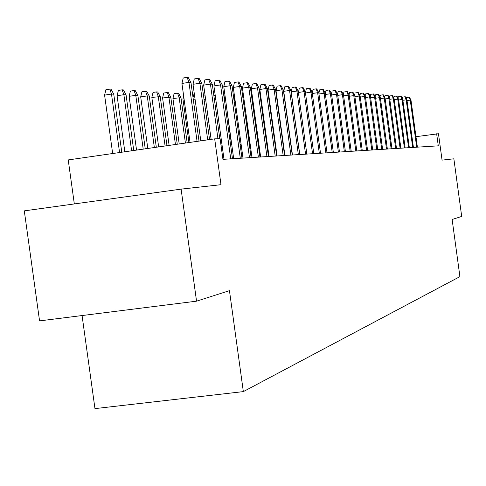 <?xml version="1.0" encoding="UTF-8"?>
<svg xmlns="http://www.w3.org/2000/svg" width="486" height="486" viewBox="0 0 486 486"><rect width="100%" height="100%" fill="white"/><g stroke="black" fill="none" stroke-linecap="round" stroke-linejoin="round"><path stroke-width="0.73" d="M82.073 315.548L94.964 408.617L243.34 391.613L459.914 276.625L452.132 219.478L461.7 216.422L453.863 158.813L442.066 160.125L438.469 133.729L415.967 136.681M243.34 391.613L229.453 290.658L196.544 301.174L39.56 320.888L24.3 210.869L181.108 189.127L220.99 184.698L214.684 138.85L68.228 159.924L74.322 203.932M196.544 301.174L181.108 189.127M214.684 138.85L220.103 138.729L222.94 159.353L438.287 145.843L436.641 133.772M283.198 142.951L282.87 142.963M275.362 143.23L274.906 143.242M267.245 143.516L266.662 143.534M258.85 143.807L258.127 143.838M250.144 144.117L249.275 144.148M241.129 144.433L240.09 144.47M231.767 144.761L230.564 144.804M222.053 145.107L220.984 145.144M197.067 141.39L188.951 82.383L181.922 83.446L183.21 77.973L187.11 77.383L188.951 82.383L190.955 82.547L199.011 141.11M181.922 83.446L190.038 142.398M187.11 77.383L188.228 77.487L190.955 82.547M104.587 95.104L105.912 89.673L109.745 89.096L111.002 89.169L113.76 94.181L111.494 94.065L104.587 95.104L112.661 153.527M109.745 89.096L111.494 94.065L119.568 152.537M113.76 94.181L121.773 152.221M207.692 139.859L199.904 83.264L193.009 84.303L194.266 78.939L198.094 78.361L199.904 83.264L201.836 83.422L209.557 139.591M193.009 84.303L200.791 140.849M198.094 78.361L199.169 78.459L201.836 83.422M217.953 138.777L210.438 84.108L203.664 85.129L204.892 79.868L208.652 79.303L210.438 84.108L212.291 84.26L219.781 138.735M203.664 85.129L211.124 139.367M208.652 79.303L209.685 79.394L212.291 84.26M230.735 158.867L220.571 84.922L213.919 85.919L215.116 80.761L218.803 80.202L220.571 84.922L222.351 85.068L232.478 158.758M213.919 85.919L224.003 159.286M218.803 80.202L219.8 80.293L222.351 85.068M240.291 158.266L230.321 85.706L223.791 86.684L224.957 81.618L228.584 81.077L230.321 85.706L232.041 85.846L241.973 158.163M223.791 86.684L233.681 158.679M228.584 81.077L229.538 81.162L232.041 85.846M117.096 95.724L118.384 90.402L122.15 89.837L123.365 89.904L126.056 94.819L123.875 94.703L117.096 95.724L124.835 151.778M122.15 89.837L123.875 94.703L131.621 150.8M126.056 94.819L133.741 150.496M129.124 96.325L130.382 91.101L134.075 90.548L135.248 90.615L137.878 95.432L135.782 95.323L129.124 96.325L136.548 150.095M134.075 90.548L135.782 95.323L143.206 149.135M137.878 95.432L145.247 148.844M140.697 96.896L141.924 91.775L145.557 91.228L146.681 91.295L149.257 96.021L147.24 95.918L140.697 96.896L147.811 148.473M145.557 91.228L147.24 95.918L154.354 147.531M149.257 96.021L156.316 147.252M151.845 97.449L153.041 92.425L156.607 91.89L157.689 91.951L160.216 96.593L151.845 97.449L158.661 146.912M156.607 91.89L158.272 96.489L165.094 145.988M160.216 96.593L166.984 145.715M249.494 157.689L239.713 86.459L233.298 87.419L234.434 82.45L238 81.915L239.713 86.459L241.372 86.593L251.116 157.585M233.298 87.419L243 158.096M238 81.915L238.924 81.994L241.372 86.593M162.585 97.984L163.752 93.051L167.257 92.522L168.302 92.583L170.774 97.139L162.585 97.984L169.116 145.405M167.257 92.522L168.903 97.042L175.44 144.5M170.774 97.139L177.262 144.239M258.37 157.13L248.771 87.188L242.459 88.13L243.577 83.246L247.076 82.723L248.771 87.188L250.369 87.316L259.937 157.033M242.459 88.13L251.991 157.531M247.076 82.723L247.969 82.802L250.369 87.316M172.937 98.5L174.079 93.652L177.53 93.136L178.538 93.197L180.956 97.668L172.937 98.5L179.2 143.959M177.53 93.136L179.152 97.571L185.415 143.066M180.956 97.668L187.171 142.811M266.935 156.595L257.507 87.887L251.298 88.81L252.392 84.017L255.836 83.501L257.507 87.887L259.044 88.009L268.442 156.498M251.298 88.81L260.654 156.99M255.836 83.501L256.693 83.574L259.044 88.009M184.036 98.828L182.93 98.998L188.926 142.556M182.93 98.998L183.641 95.955M275.197 156.079L265.939 88.561L259.834 89.473L260.903 84.758L264.287 84.254L265.939 88.561L267.422 88.683L276.656 155.982M259.834 89.473L269.025 156.462M264.287 84.254L265.119 84.327L267.422 88.683M195.044 99.108L193.27 99.375M193.021 97.577L193.671 94.794L194.436 94.679M283.18 155.575L274.08 89.217L268.072 90.11L269.116 85.475L272.452 84.977L274.08 89.217L275.513 89.333L284.583 155.49M268.072 90.11L277.105 155.957M272.452 84.977L273.254 85.05L275.513 89.333M205.627 99.381L204.059 99.618M203.464 95.262L205.031 95.025M290.889 155.089L281.947 89.849L276.036 90.724L277.063 86.168L280.343 85.682L281.947 89.849L283.338 89.959L292.25 155.004M276.036 90.724L284.911 155.465M280.343 85.682L281.115 85.749L283.338 89.959M215.808 99.66L214.435 99.861M213.846 95.578L215.219 95.378M298.349 154.621L289.559 90.457L283.739 91.319L284.741 86.842L287.973 86.362L289.559 90.457L290.901 90.566L299.662 154.542M283.739 91.319L292.469 154.991M287.973 86.362L288.72 86.429L290.901 90.566M225.613 99.982L231.512 144.773M223.846 95.936L225.352 99.97L224.417 100.11M223.839 95.894L224.678 95.942L225.194 96.902M305.566 154.171L296.916 91.046L291.193 91.897L292.171 87.486L295.354 87.018L296.916 91.046L298.216 91.155L306.836 154.092L298.404 92.455L304.042 91.623L312.547 153.734M291.193 91.897L299.771 154.536M295.354 87.018L296.077 87.079L298.216 91.155M235.09 100.474L234.039 100.42M233.663 97.65L235.06 100.268M298.404 92.455L299.37 88.118L302.499 87.65L304.042 91.623L305.299 91.72L313.78 153.655M302.499 87.65L303.203 87.717L305.299 91.72M305.445 92.753L306.332 88.725L309.418 88.27L310.943 92.176L312.164 92.273L320.505 153.23M305.475 92.984L310.943 92.176L319.314 153.309M309.418 88.27L310.098 88.331L312.164 92.273M244.367 101.999L249.907 144.123M244.124 102.036L244.276 101.367M312.267 93.026L313.087 89.315L316.125 88.865L317.631 92.711L318.816 92.808L327.023 152.823M312.328 93.494L317.631 92.711L325.869 152.896M316.125 88.865L316.781 88.926L318.816 92.808M253.139 102.218L252.428 102.321M252.198 100.638L252.647 98.64M318.883 93.3L319.63 89.886L322.625 89.442L324.113 93.233L325.262 93.324L333.347 152.428M318.974 93.986L324.113 93.233L332.224 152.495M322.625 89.442L323.263 89.503L325.262 93.324M261.614 102.437L261.037 102.516M260.502 98.615L261.079 98.53M345.425 151.668L337.582 94.314L335.65 90.603L335.048 90.548L332.138 90.979L331.513 93.834L339.477 152.045M325.292 93.567L325.978 90.439L328.931 90.007L329.551 90.062L331.513 93.822L330.401 93.737L338.384 152.112M328.931 90.007L330.401 93.737L325.42 94.466M269.797 102.649L269.347 102.716M268.819 98.871L269.268 98.804M337.582 94.314L336.5 94.223L344.367 151.735M335.048 90.548L336.5 94.223L331.665 94.934M277.7 102.862L277.378 102.911M276.856 99.126L277.184 99.077M337.527 94.211L338.122 91.502L340.99 91.076L342.423 94.703L343.474 94.782L351.202 151.304M337.727 95.39L342.423 94.703L350.175 151.371M340.99 91.076L341.573 91.131L343.474 94.782M285.136 103.111L290.762 142.684M285.337 103.081L285.027 102.273M284.656 99.606L284.954 100.165M343.371 94.582L343.93 92.006L346.761 91.593L348.176 95.165L349.197 95.244L356.809 150.952M343.62 95.833L348.176 95.165L355.813 151.018M346.761 91.593L347.326 91.641L349.197 95.244M349.045 94.946L349.574 92.498L352.368 92.091L353.772 95.608L354.756 95.687L362.264 150.611M349.337 96.258L353.772 95.608L361.292 150.672M352.368 92.091L352.915 92.14L354.756 95.687M354.555 95.305L355.059 92.978L357.817 92.577L359.203 96.046L360.162 96.125L367.562 150.277M354.895 96.678L359.203 96.046L366.62 150.338M357.817 92.577L358.352 92.619L360.162 96.125M359.919 95.651L360.393 93.446L363.115 93.045L364.488 96.471L365.423 96.544L372.713 149.955M360.296 97.085L364.488 96.471L371.796 150.016M363.115 93.045L363.637 93.093L365.423 96.544M365.138 95.991L365.587 93.895L368.267 93.506L369.627 96.884L370.532 96.957L377.725 149.639M365.545 97.479L369.627 96.884L376.832 149.7M368.267 93.506L368.777 93.549L370.532 96.957M370.211 96.325L370.636 94.339L373.284 93.95L374.627 97.285L375.514 97.358L382.61 149.336M370.66 97.862L374.627 97.285L381.741 149.39M373.284 93.95L373.777 93.992L375.514 97.358M375.149 96.653L375.557 94.77L378.169 94.387L379.493 97.674L380.356 97.747L387.354 149.038M375.629 98.239L379.493 97.674L386.51 149.093M378.169 94.387L378.649 94.43L380.356 97.747M379.961 96.975L380.344 95.183L382.925 94.806L384.238 98.057L385.076 98.123L391.983 148.746M380.477 98.603L384.238 98.057L391.157 148.801M382.925 94.806L383.393 94.849L385.076 98.123M384.645 97.285L385.009 95.59L387.555 95.22L388.855 98.427L389.675 98.494L396.491 148.467M385.191 98.962L388.855 98.427L395.689 148.516M387.555 95.22L388.016 95.262L389.675 98.494M389.213 97.595L389.553 95.991L392.074 95.621L393.356 98.786L394.152 98.852L400.883 148.187M389.784 99.308L393.356 98.786L400.1 148.236M392.074 95.621L392.518 95.663L394.152 98.852M393.666 97.899L393.988 96.38L396.473 96.015L397.742 99.138L398.526 99.199L405.166 147.92M394.261 99.642L397.742 99.138L404.401 147.969M396.473 96.015L396.91 96.052L398.526 99.199M398.004 98.19L398.307 96.757L400.768 96.398L402.025 99.484L402.785 99.545L409.346 147.659M398.629 99.976L402.025 99.484L408.598 147.708M400.768 96.398L401.193 96.435L402.785 99.545M402.238 98.482L402.523 97.121L404.953 96.769L406.199 99.818L406.94 99.879L413.416 147.404M402.888 100.298L406.199 99.818L412.693 147.446M404.953 96.769L405.367 96.805L406.94 99.879M406.369 98.761L406.636 97.479L409.042 97.133L410.269 100.146L410.992 100.201L417.395 147.155M407.037 100.614L410.269 100.146L416.684 147.197M409.042 97.133L409.443 97.17L410.992 100.201"/></g></svg>
